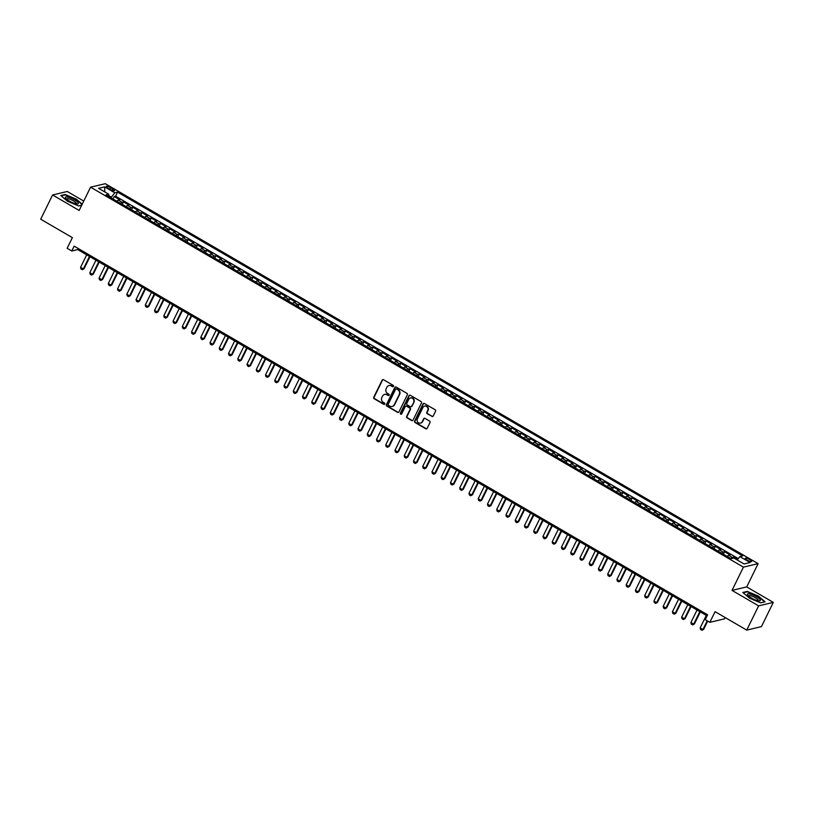 <?xml version="1.0" encoding="UTF-8"?>
<svg xmlns="http://www.w3.org/2000/svg" width="814" height="814" viewBox="0 0 814 814"><rect width="100%" height="100%" fill="white"/><g stroke="black" fill="none" stroke-linecap="round" stroke-linejoin="round"><path stroke-width="1.22" d="M393.477 386.355A0.763 0.712 -103.4 0 0 393.162 385.317L383.516 379.711A1.089 1.018 -103.4 0 0 382.142 380.128L373.758 397.263A1.089 1.018 -103.4 0 0 374.196 398.738L383.842 404.355A0.763 0.712 -103.4 0 0 384.798 404.049A0.763 0.712 -103.4 0 0 384.493 403.022L383.241 402.289A3.49 3.256 -103.4 0 1 381.837 397.558L382.529 396.133A3.49 3.256 -103.4 0 1 386.925 394.78L388.176 395.502A0.763 0.712 -103.4 0 0 389.143 395.207A0.763 0.712 -103.4 0 0 388.827 394.169L387.576 393.447A3.49 3.256 -103.4 0 1 386.172 388.705L386.864 387.281A3.49 3.256 -103.4 0 1 391.259 385.928L392.511 386.65A0.763 0.712 -103.4 0 0 393.477 386.355M749.725 559.584A3.561 0.865 26.1 0 0 745.258 558.312A3.561 0.865 26.1 0 0 747.181 560.185A3.561 0.865 26.1 0 0 751.648 561.446A3.561 0.865 26.1 0 0 749.725 559.584M431.837 416.442A1.089 1.018 -103.4 0 0 433.211 416.025L435.561 411.223A1.089 1.018 -103.4 0 0 435.124 409.737L424.409 403.51A1.089 1.018 -103.4 0 0 423.036 403.927L414.652 421.052A1.089 1.018 -103.4 0 0 415.089 422.537L425.803 428.764A1.089 1.018 -103.4 0 0 427.177 428.347L430.016 422.537A1.089 1.018 -103.4 0 0 429.578 421.062L424.989 418.396A1.089 1.018 -103.4 0 0 423.616 418.813L422.212 421.693A2.92 2.717 -103.4 0 1 417.643 422.018A2.92 2.717 -103.4 0 1 417.348 418.874L422.873 407.59A2.92 2.717 -103.4 0 1 427.442 407.265A2.92 2.717 -103.4 0 1 427.726 410.419L426.811 412.301A1.089 1.018 -103.4 0 0 427.248 413.777L432.234 416.351A1.089 1.018 -103.4 0 0 432.753 416.493M83.74 201.089L67.257 191.483L52.574 194.973L40.7 219.21L72.375 237.637L67.145 248.301L71.774 250.997L74.145 246.143L707.6 614.794L705.229 619.647L709.849 622.334L724.531 618.844L725.172 617.551M758.617 605.87L773.3 602.391L746.713 586.914L732.03 590.404L758.617 605.87L746.743 630.107L715.079 611.67L709.849 622.334M732.03 590.404L743.426 567.134L90.558 187.179L105.24 183.699L758.109 563.654L743.426 567.134M52.574 194.973L79.162 210.45L90.558 187.179M407.336 394.79A1.089 1.018 -103.4 0 0 406.888 393.315L396.184 387.077A1.089 1.018 -103.4 0 0 394.81 387.505L386.416 404.629A1.089 1.018 -103.4 0 0 386.864 406.105L397.568 412.342A1.089 1.018 -103.4 0 0 398.941 411.915L407.336 394.79M410.297 395.289L421.011 401.526A1.089 1.018 -103.4 0 1 421.449 403.001L413.054 420.136A1.089 1.018 -103.4 0 1 411.681 420.553L407.102 417.887A1.089 1.018 -103.4 0 1 406.664 416.412L410.063 409.462A1.089 1.018 -103.4 0 0 409.625 407.977L406.583 406.217A1.089 1.018 -103.4 0 0 405.209 406.634L401.668 413.868A0.763 0.712 -103.4 0 1 400.468 413.95A0.763 0.712 -103.4 0 1 400.396 413.125L408.923 395.716A1.089 1.018 -103.4 0 1 410.297 395.289M773.3 602.391L761.426 626.617L746.743 630.107M737.667 559.34L733.821 557.102L733.292 558.18M730.911 558.587A4.446 1.221 -59.8 0 1 732.376 557.448L728.672 555.29L730.117 554.945L724.572 551.719L723.361 554.192M721.672 553.205A4.446 1.221 -59.8 0 1 723.127 552.065L719.423 549.908L720.868 549.572L715.323 546.336L714.112 548.809M712.423 547.822A4.446 1.221 -59.8 0 1 713.878 546.682L710.174 544.525L711.629 544.19L706.074 540.954L704.863 543.426M703.174 542.439A4.446 1.221 -59.8 0 1 704.629 541.3L700.925 539.153L702.38 538.807L696.825 535.571L695.624 538.044M693.925 537.057A4.446 1.221 -59.8 0 1 695.38 535.917L691.686 533.77L693.131 533.424L687.586 530.189L686.375 532.661M684.676 531.674A4.446 1.221 -59.8 0 1 686.131 530.535L682.437 528.388L683.882 528.042L678.337 524.816L677.126 527.279M675.427 526.292A4.446 1.221 -59.8 0 1 676.882 525.152L673.188 523.005L674.633 522.659L669.088 519.434L667.877 521.896M666.188 520.909A4.446 1.221 -59.8 0 1 667.643 519.77L663.939 517.623L665.384 517.277L659.839 514.051L658.628 516.514M656.939 515.527A4.446 1.221 -59.8 0 1 658.394 514.387L654.69 512.24L656.145 511.894L650.59 508.669L649.379 511.131M647.69 510.154A4.446 1.221 -59.8 0 1 649.145 509.015L645.441 506.857L646.896 506.512L641.34 503.286L640.13 505.748M638.441 504.772A4.446 1.221 -59.8 0 1 639.896 503.632L636.192 501.475L637.647 501.129L632.102 497.903L630.891 500.376M629.191 499.389A4.446 1.221 -59.8 0 1 630.646 498.249L626.953 496.092L628.398 495.746L622.852 492.521L621.642 494.993M619.942 494.006A4.446 1.221 -59.8 0 1 621.397 492.867L617.704 490.71L619.149 490.364L613.603 487.138L612.393 489.611M610.693 488.624A4.446 1.221 -59.8 0 1 612.148 487.484L608.455 485.327L609.9 484.991L604.354 481.756L603.143 484.228M601.454 483.241A4.446 1.221 -59.8 0 1 602.909 482.102L599.206 479.945L600.651 479.609L595.105 476.373L593.894 478.846M592.205 477.859A4.446 1.221 -59.8 0 1 593.66 476.719L589.957 474.562L591.412 474.226L585.856 470.991L584.645 473.463M582.956 472.476A4.446 1.221 -59.8 0 1 584.411 471.337L580.708 469.19L582.163 468.844L576.607 465.608L575.406 468.081M573.707 467.094A4.446 1.221 -59.8 0 1 575.162 465.954L571.469 463.807L572.914 463.461L567.368 460.225L566.157 462.698M564.458 461.711A4.446 1.221 -59.8 0 1 565.913 460.571L562.22 458.424L563.664 458.079L558.119 454.853L556.908 457.315M555.209 456.328A4.446 1.221 -59.8 0 1 556.664 455.189L552.971 453.042L554.415 452.696L548.87 449.47L547.659 451.933M545.97 450.946A4.446 1.221 -59.8 0 1 547.425 449.806L543.721 447.659L545.166 447.313L539.621 444.088L538.41 446.55M536.721 445.563A4.446 1.221 -59.8 0 1 538.176 444.434L534.472 442.277L535.927 441.931L530.372 438.705L529.161 441.168M527.472 440.191A4.446 1.221 -59.8 0 1 528.927 439.051L525.223 436.894L526.678 436.548L521.123 433.323L519.912 435.795M518.223 434.808A4.446 1.221 -59.8 0 1 519.678 433.669L515.974 431.512L517.429 431.166L511.884 427.94L510.673 430.413M508.974 429.426A4.446 1.221 -59.8 0 1 510.429 428.286L506.735 426.129L508.18 425.783L502.635 422.558L501.424 425.03M499.725 424.043A4.446 1.221 -59.8 0 1 501.18 422.904L497.486 420.746L498.931 420.4L493.386 417.175L492.175 419.648M490.476 418.661A4.446 1.221 -59.8 0 1 491.931 417.521L488.237 415.364L489.682 415.028L484.137 411.792L482.926 414.265M481.237 413.278A4.446 1.221 -59.8 0 1 482.692 412.138L478.988 409.981L480.433 409.646L474.888 406.41L473.677 408.882M471.988 407.895A4.446 1.221 -59.8 0 1 473.443 406.756L469.739 404.609L471.194 404.263L465.639 401.027L464.428 403.5M462.739 402.513A4.446 1.221 -59.8 0 1 464.194 401.373L460.49 399.226L461.945 398.88L456.389 395.645L455.189 398.117M453.49 397.13A4.446 1.221 -59.8 0 1 454.945 395.991L451.251 393.844L452.696 393.498L447.151 390.272L445.94 392.735M444.241 391.748A4.446 1.221 -59.8 0 1 445.696 390.608L442.002 388.461L443.447 388.115L437.901 384.89L436.691 387.352M434.991 386.365A4.446 1.221 -59.8 0 1 436.446 385.226L432.753 383.079L434.198 382.733L428.652 379.507L427.442 381.969M425.753 380.983A4.446 1.221 -59.8 0 1 427.208 379.843L423.504 377.696L424.949 377.35L419.403 374.125L418.193 376.587M416.503 375.61A4.446 1.221 -59.8 0 1 417.958 374.471L414.255 372.313L415.7 371.967L410.154 368.742L408.943 371.204M407.254 370.228A4.446 1.221 -59.8 0 1 408.709 369.088L405.006 366.931L406.461 366.585L400.905 363.359L399.694 365.832M398.005 364.845A4.446 1.221 -59.8 0 1 399.46 363.705L395.757 361.548L397.212 361.202L391.656 357.977L390.455 360.449M388.756 359.462A4.446 1.221 -59.8 0 1 390.211 358.323L386.518 356.166L387.963 355.82L382.417 352.594L381.206 355.067M379.507 354.08A4.446 1.221 -59.8 0 1 380.962 352.94L377.269 350.783L378.714 350.447L373.168 347.212L371.957 349.684M370.258 348.697A4.446 1.221 -59.8 0 1 371.713 347.558L368.02 345.401L369.464 345.065L363.919 341.829L362.708 344.302M361.019 343.315A4.446 1.221 -59.8 0 1 362.474 342.175L358.771 340.018L360.215 339.682L354.67 336.447L353.459 338.919M351.77 337.932A4.446 1.221 -59.8 0 1 353.225 336.793L349.521 334.646L350.976 334.3L345.421 331.064L344.21 333.537M342.521 332.55A4.446 1.221 -59.8 0 1 343.976 331.41L340.272 329.263L341.727 328.917L336.172 325.681L334.971 328.154M333.272 327.167A4.446 1.221 -59.8 0 1 334.727 326.027L331.033 323.88L332.478 323.534L326.933 320.309L325.722 322.771M324.023 321.784A4.446 1.221 -59.8 0 1 325.478 320.645L321.784 318.498L323.229 318.152L317.684 314.926L316.473 317.389M314.774 316.402A4.446 1.221 -59.8 0 1 316.229 315.262L312.535 313.115L313.98 312.769L308.435 309.544L307.224 312.006M305.525 311.019A4.446 1.221 -59.8 0 1 306.99 309.89L303.286 307.733L304.731 307.387L299.186 304.161L297.975 306.624M296.286 305.647A4.446 1.221 -59.8 0 1 297.741 304.507L294.037 302.35L295.482 302.004L289.937 298.779L288.726 301.251M287.037 300.264A4.446 1.221 -59.8 0 1 288.492 299.125L284.788 296.968L286.243 296.622L280.688 293.396L279.477 295.869M277.788 294.882A4.446 1.221 -59.8 0 1 279.243 293.742L275.539 291.585L276.994 291.239L271.438 288.014L270.238 290.486M268.539 289.499A4.446 1.221 -59.8 0 1 269.994 288.359L266.3 286.202L267.745 285.856L262.2 282.631L260.989 285.103M259.29 284.117A4.446 1.221 -59.8 0 1 260.745 282.977L257.051 280.82L258.496 280.484L252.951 277.248L251.74 279.721M250.04 278.734A4.446 1.221 -59.8 0 1 251.495 277.594L247.802 275.437L249.247 275.101L243.701 271.866L242.491 274.338M240.802 273.351A4.446 1.221 -59.8 0 1 242.257 272.212L238.553 270.065L239.998 269.719L234.452 266.483L233.242 268.956M231.552 267.969A4.446 1.221 -59.8 0 1 233.008 266.829L229.304 264.682L230.759 264.336L225.203 261.101L223.992 263.573M222.303 262.586A4.446 1.221 -59.8 0 1 223.758 261.447L220.055 259.3L221.51 258.954L215.954 255.728L214.754 258.191M213.054 257.204A4.446 1.221 -59.8 0 1 214.509 256.064L210.816 253.917L212.261 253.571L206.715 250.346L205.504 252.808M203.805 251.821A4.446 1.221 -59.8 0 1 205.26 250.681L201.567 248.535L203.012 248.189L197.466 244.963L196.255 247.425M194.556 246.439A4.446 1.221 -59.8 0 1 196.011 245.299L192.318 243.152L193.763 242.806L188.217 239.581L187.006 242.043M185.307 241.066A4.446 1.221 -59.8 0 1 186.772 239.927L183.069 237.769L184.513 237.423L178.968 234.198L177.757 236.671M176.068 235.684A4.446 1.221 -59.8 0 1 177.523 234.544L173.82 232.387L175.264 232.041L169.719 228.815L168.508 231.288M166.819 230.301A4.446 1.221 -59.8 0 1 168.274 229.161L164.57 227.004L166.025 226.658L160.47 223.433L159.259 225.905M157.57 224.918A4.446 1.221 -59.8 0 1 159.025 223.779L155.321 221.622L156.776 221.276L151.221 218.05L150.02 220.523M148.321 219.536A4.446 1.221 -59.8 0 1 149.776 218.396L146.082 216.239L147.527 215.903L141.982 212.668L140.771 215.14M139.072 214.153A4.446 1.221 -59.8 0 1 140.527 213.014L136.833 210.857L138.278 210.521L132.733 207.285L131.522 209.758M129.823 208.771A4.446 1.221 -59.8 0 1 131.278 207.631L127.584 205.474L129.029 205.138L123.484 201.903L122.039 202.248A4.446 1.221 120.2 0 0 120.584 203.388M122.273 204.375L123.484 201.903M108.12 188.238L110.155 189.428A3.449 0.834 26.1 0 0 114.489 190.649A3.449 0.834 26.1 0 0 112.617 188.838L110.582 187.658A3.449 0.834 26.1 0 0 106.258 186.426A3.449 0.834 26.1 0 0 108.12 188.238M737.169 559.951L739.916 556.603L742.694 555.942L117.562 192.135L114.784 192.796L110.938 197.782M739.916 556.603L750.091 562.525L744.057 563.96L733.882 558.038L731.104 558.699L105.973 194.892L108.75 194.231L98.575 188.309L104.609 186.874L114.784 192.796M738.278 558.608L115.568 196.205L114.235 196.52L119.78 199.756L118.335 200.102A4.446 1.221 120.2 0 0 116.88 201.241M131.278 207.631L132.733 207.285M140.527 213.014L141.982 212.668M149.776 218.396L151.221 218.05M159.025 223.779L160.47 223.433M168.274 229.161L169.719 228.815M177.523 234.544L178.968 234.198M186.772 239.927L188.217 239.581M196.011 245.299L197.466 244.963M205.26 250.681L206.715 250.346M214.509 256.064L215.954 255.728M223.758 261.447L225.203 261.101M233.008 266.829L234.452 266.483M242.257 272.212L243.701 271.866M251.495 277.594L252.951 277.248M260.745 282.977L262.2 282.631M269.994 288.359L271.438 288.014M279.243 293.742L280.688 293.396M288.492 299.125L289.937 298.779M297.741 304.507L299.186 304.161M306.99 309.89L308.435 309.544M316.229 315.262L317.684 314.926M325.478 320.645L326.933 320.309M334.727 326.027L336.172 325.681M343.976 331.41L345.421 331.064M353.225 336.793L354.67 336.447M362.474 342.175L363.919 341.829M371.713 347.558L373.168 347.212M380.962 352.94L382.417 352.594M390.211 358.323L391.656 357.977M399.46 363.705L400.905 363.359M408.709 369.088L410.154 368.742M417.958 374.471L419.403 374.125M427.208 379.843L428.652 379.507M436.446 385.226L437.901 384.89M445.696 390.608L447.151 390.272M454.945 395.991L456.389 395.645M464.194 401.373L465.639 401.027M473.443 406.756L474.888 406.41M482.692 412.138L484.137 411.792M491.931 417.521L493.386 417.175M501.18 422.904L502.635 422.558M510.429 428.286L511.884 427.94M519.678 433.669L521.123 433.323M528.927 439.051L530.372 438.705M538.176 444.434L539.621 444.088M547.425 449.806L548.87 449.47M556.664 455.189L558.119 454.853M565.913 460.571L567.368 460.225M575.162 465.954L576.607 465.608M584.411 471.337L585.856 470.991M593.66 476.719L595.105 476.373M602.909 482.102L604.354 481.756M612.148 487.484L613.603 487.138M621.397 492.867L622.852 492.521M630.646 498.249L632.102 497.903M639.896 503.632L641.34 503.286M649.145 509.015L650.59 508.669M658.394 514.387L659.839 514.051M667.643 519.77L669.088 519.434M676.882 525.152L678.337 524.816M686.131 530.535L687.586 530.189M695.38 535.917L696.825 535.571M704.629 541.3L706.074 540.954M713.878 546.682L715.323 546.336M723.127 552.065L724.572 551.719M732.376 557.448L733.821 557.102M111.294 197.049L108.638 195.502M746.713 586.914L758.109 563.654M71.774 250.997L77.727 249.583L707.091 615.852M78.236 248.524L77.727 249.583M113.024 198.992L114.235 196.52M115.568 196.205L117.562 192.135M108.557 196.398L108.75 194.231M127.584 205.474A4.446 1.221 120.2 0 0 126.129 206.614M136.833 210.857A4.446 1.221 120.2 0 0 135.378 211.996M146.082 216.239A4.446 1.221 120.2 0 0 144.627 217.379M155.321 221.622A4.446 1.221 120.2 0 0 153.866 222.761M164.57 227.004A4.446 1.221 120.2 0 0 163.115 228.144M173.82 232.387A4.446 1.221 120.2 0 0 172.365 233.526M183.069 237.769A4.446 1.221 120.2 0 0 181.614 238.909M192.318 243.152A4.446 1.221 120.2 0 0 190.863 244.292M201.567 248.535A4.446 1.221 120.2 0 0 200.112 249.674M210.816 253.917A4.446 1.221 120.2 0 0 209.351 255.057M220.055 259.3A4.446 1.221 120.2 0 0 218.6 260.439M229.304 264.682A4.446 1.221 120.2 0 0 227.849 265.822M238.553 270.065A4.446 1.221 120.2 0 0 237.098 271.194M247.802 275.437A4.446 1.221 120.2 0 0 246.347 276.577M257.051 280.82A4.446 1.221 120.2 0 0 255.596 281.959M266.3 286.202A4.446 1.221 120.2 0 0 264.845 287.342M275.539 291.585A4.446 1.221 120.2 0 0 274.084 292.725M284.788 296.968A4.446 1.221 120.2 0 0 283.333 298.107M294.037 302.35A4.446 1.221 120.2 0 0 292.582 303.49M303.286 307.733A4.446 1.221 120.2 0 0 301.831 308.872M312.535 313.115A4.446 1.221 120.2 0 0 311.08 314.255M321.784 318.498A4.446 1.221 120.2 0 0 320.329 319.637M331.033 323.88A4.446 1.221 120.2 0 0 329.568 325.02M340.272 329.263A4.446 1.221 120.2 0 0 338.817 330.403M349.521 334.646A4.446 1.221 120.2 0 0 348.066 335.785M358.771 340.018A4.446 1.221 120.2 0 0 357.315 341.158M368.02 345.401A4.446 1.221 120.2 0 0 366.565 346.54M377.269 350.783A4.446 1.221 120.2 0 0 375.814 351.923M386.518 356.166A4.446 1.221 120.2 0 0 385.063 357.305M395.757 361.548A4.446 1.221 120.2 0 0 394.302 362.688M405.006 366.931A4.446 1.221 120.2 0 0 403.551 368.07M414.255 372.313A4.446 1.221 120.2 0 0 412.8 373.453M423.504 377.696A4.446 1.221 120.2 0 0 422.049 378.836M432.753 383.079A4.446 1.221 120.2 0 0 431.298 384.218M442.002 388.461A4.446 1.221 120.2 0 0 440.547 389.601M451.251 393.844A4.446 1.221 120.2 0 0 449.796 394.983M460.49 399.226A4.446 1.221 120.2 0 0 459.035 400.366M469.739 404.609A4.446 1.221 120.2 0 0 468.284 405.738M478.988 409.981A4.446 1.221 120.2 0 0 477.533 411.121M488.237 415.364A4.446 1.221 120.2 0 0 486.782 416.503M497.486 420.746A4.446 1.221 120.2 0 0 496.031 421.886M506.735 426.129A4.446 1.221 120.2 0 0 505.28 427.269M515.974 431.512A4.446 1.221 120.2 0 0 514.519 432.651M525.223 436.894A4.446 1.221 120.2 0 0 523.768 438.034M534.472 442.277A4.446 1.221 120.2 0 0 533.017 443.416M543.721 447.659A4.446 1.221 120.2 0 0 542.266 448.799M552.971 453.042A4.446 1.221 120.2 0 0 551.516 454.181M562.22 458.424A4.446 1.221 120.2 0 0 560.765 459.564M571.469 463.807A4.446 1.221 120.2 0 0 570.014 464.947M580.708 469.19A4.446 1.221 120.2 0 0 579.253 470.329M589.957 474.562A4.446 1.221 120.2 0 0 588.502 475.702M599.206 479.945A4.446 1.221 120.2 0 0 597.751 481.084M608.455 485.327A4.446 1.221 120.2 0 0 607 486.467M617.704 490.71A4.446 1.221 120.2 0 0 616.249 491.849M626.953 496.092A4.446 1.221 120.2 0 0 625.498 497.232M636.192 501.475A4.446 1.221 120.2 0 0 634.737 502.614M645.441 506.857A4.446 1.221 120.2 0 0 643.986 507.997M654.69 512.24A4.446 1.221 120.2 0 0 653.235 513.38M663.939 517.623A4.446 1.221 120.2 0 0 662.484 518.762M673.188 523.005A4.446 1.221 120.2 0 0 671.733 524.145M682.437 528.388A4.446 1.221 120.2 0 0 680.982 529.527M691.686 533.77A4.446 1.221 120.2 0 0 690.231 534.91M700.925 539.153A4.446 1.221 120.2 0 0 699.47 540.282M710.174 544.525A4.446 1.221 120.2 0 0 708.719 545.665M719.423 549.908A4.446 1.221 120.2 0 0 717.968 551.047M728.672 555.29A4.446 1.221 120.2 0 0 727.217 556.43M104.772 191.921L104.609 186.874M82.224 204.182L76.353 199.176L65.222 194.505L60.796 195.564L67.511 201.282L78.643 205.942L81.726 205.22M765.068 601.8L758.363 596.082L747.221 591.412L742.806 592.46L749.521 598.178L760.652 602.848L765.068 601.8M393.203 386.65A0.763 0.712 -103.4 0 1 392.908 386.558L391.656 385.836A3.49 3.256 -103.4 0 0 389.163 385.531M384.829 394.383A3.49 3.256 -103.4 0 1 387.322 394.678L388.573 395.411A0.763 0.712 -103.4 0 0 388.868 395.502M383.007 379.568A1.089 1.018 -103.4 0 0 382.539 380.036L374.155 397.161A1.089 1.018 -103.4 0 0 374.593 398.646L384.239 404.253A0.763 0.712 -103.4 0 0 384.534 404.355M395.665 386.945A1.089 1.018 -103.4 0 0 395.207 387.403L386.813 404.538A1.089 1.018 -103.4 0 0 387.261 406.013L397.965 412.25A1.089 1.018 -103.4 0 0 398.484 412.383M396.53 388.99A0.763 0.712 -103.4 0 0 395.563 389.285L388.197 404.324A0.763 0.712 -103.4 0 0 388.512 405.352L389.825 406.125A3.49 3.256 -103.4 0 0 394.22 404.772L399.257 394.495A3.49 3.256 -103.4 0 0 397.843 389.753L396.927 388.899A0.763 0.712 -103.4 0 0 396.235 388.899M392.328 406.42A3.49 3.256 -103.4 0 0 394.617 404.67L394.22 404.772M396.927 388.899L398.239 389.662A3.49 3.256 -103.4 0 1 399.654 394.393L394.617 404.67M406.064 406.074A1.089 1.018 -103.4 0 1 406.98 406.115L410.022 407.885A1.089 1.018 -103.4 0 1 410.459 409.371L407.061 416.31A1.089 1.018 -103.4 0 0 407.499 417.796L412.077 420.462A1.089 1.018 -103.4 0 0 412.596 420.594M409.778 395.156A1.089 1.018 -103.4 0 0 409.32 395.624L400.793 413.034A0.763 0.712 -103.4 0 0 401.394 414.163M413.593 402.258A2.92 2.717 -103.4 0 0 410.49 397.995A2.92 2.717 -103.4 0 0 408.74 399.43L406.786 403.398A1.089 1.018 -103.4 0 0 407.234 404.884L410.276 406.654A1.089 1.018 -103.4 0 0 411.65 406.227L413.99 402.157A2.92 2.717 -103.4 0 0 410.694 397.954M411.182 406.695A1.089 1.018 -103.4 0 0 412.047 406.135L411.65 406.227M413.99 402.157L412.047 406.135M424.827 406.125A2.92 2.717 -103.4 0 1 428.123 410.327L427.208 412.21A1.089 1.018 -103.4 0 0 427.645 413.685L432.234 416.351M420.655 423.066A2.92 2.717 -103.4 0 0 422.608 421.601L422.212 421.693M424.481 418.254A1.089 1.018 -103.4 0 0 424.013 418.722L422.608 421.601M423.901 403.368A1.089 1.018 -103.4 0 0 423.433 403.836L415.048 420.96A1.089 1.018 -103.4 0 0 415.486 422.446L426.2 428.673A1.089 1.018 -103.4 0 0 426.709 428.815M86.711 254.813L80.576 267.328L83.354 268.935L89.489 256.42M84.066 268.773L82.336 269.729L84.066 268.773L89.978 256.705M82.336 269.729L80.952 268.915L80.576 267.328M74.42 199.806A7.234 1.76 26.1 0 0 67.389 196.978A7.234 1.76 26.1 0 0 65.649 198.24A7.234 1.76 26.1 0 0 69.261 201.038A7.234 1.76 26.1 0 0 77.361 203.968A7.234 1.76 26.1 0 0 74.42 199.806M76.201 203.856A5.474 1.333 26.1 0 0 76.323 203.714A5.474 1.333 26.1 0 0 73.362 200.844A5.474 1.333 26.1 0 0 66.483 198.901A5.474 1.333 26.1 0 0 66.453 199.074M61.162 195.869L65.334 194.882L76.119 199.399L82.082 204.477M81.756 205.148L78.561 205.911M749.928 593.986A7.234 1.76 26.1 0 0 747.659 595.146A7.234 1.76 26.1 0 0 757.763 600.661A7.234 1.76 26.1 0 0 759.36 600.874A7.234 1.76 26.1 0 0 758.292 597.924A7.234 1.76 26.1 0 0 749.928 593.986M758.21 600.752A5.474 1.333 26.1 0 0 758.333 600.62A5.474 1.333 26.1 0 0 755.891 598.066A5.474 1.333 26.1 0 0 750.447 595.685A5.474 1.333 26.1 0 0 748.493 595.797A5.474 1.333 26.1 0 0 748.463 595.98M764.6 601.912L760.571 602.818M743.172 592.775L747.333 591.788L758.129 596.306L764.631 601.851M95.96 260.195L89.825 272.71L92.603 274.318L98.728 261.803M93.315 274.155L91.585 275.112L93.315 274.155L99.227 262.088M91.585 275.112L90.201 274.298L89.825 272.71M105.21 265.578L99.074 278.093L101.852 279.701L107.977 267.185M102.564 279.538L100.834 280.484L102.564 279.538L108.476 267.47M100.834 280.484L99.45 279.68L99.074 278.093M114.448 270.95L108.323 283.465L111.101 285.083L117.226 272.568M111.813 284.91L110.083 285.867L111.813 284.91L117.715 272.853M110.083 285.867L108.7 285.063L108.323 283.465M123.697 276.333L117.572 288.848L120.34 290.466L126.475 277.95M121.062 290.293L119.332 291.249L121.062 290.293L126.964 278.235M119.332 291.249L117.938 290.445L117.572 288.848M132.947 281.715L126.821 294.23L129.589 295.848L135.724 283.333M130.301 295.675L128.581 296.632L130.301 295.675L136.213 283.618M128.581 296.632L127.188 295.828L126.821 294.23M142.196 287.098L136.06 299.613L138.838 301.231L144.973 288.716M139.55 301.058L137.831 302.014L139.55 301.058L145.462 289.001M137.831 302.014L136.437 301.211L136.06 299.613M151.445 292.48L145.309 304.996L148.087 306.613L154.222 294.098M148.799 306.44L147.069 307.397L148.799 306.44L154.711 294.383M147.069 307.397L145.686 306.593L145.309 304.996M160.694 297.863L154.558 310.378L157.336 311.996L163.461 299.481M158.048 311.823L156.319 312.779L158.048 311.823L163.96 299.766M156.319 312.779L154.935 311.976L154.558 310.378M169.943 303.246L163.807 315.761L166.585 317.379L172.71 304.863M167.297 317.206L165.568 318.162L167.297 317.206L173.199 305.148M165.568 318.162L164.184 317.358L163.807 315.761M179.182 308.628L173.056 321.143L175.824 322.761L181.96 310.246M176.546 322.588L174.817 323.545L176.546 322.588L182.448 310.531M174.817 323.545L173.433 322.731L173.056 321.143M188.431 314.011L182.305 326.526L185.073 328.134L191.209 315.629M185.796 327.971L184.066 328.927L185.796 327.971L191.697 315.913M184.066 328.927L182.672 328.113L182.305 326.526M197.68 319.393L191.555 331.909L194.322 333.516L200.458 321.001M195.034 333.353L193.315 334.31L195.034 333.353L200.946 321.296M193.315 334.31L191.921 333.496L191.555 331.909M206.929 324.776L200.793 337.291L203.571 338.899L209.707 326.383M204.283 338.736L202.554 339.692L204.283 338.736L210.195 326.668M202.554 339.692L201.17 338.878L200.793 337.291M216.178 330.158L210.043 342.674L212.82 344.281L218.946 331.766M213.533 344.119L211.803 345.065L213.533 344.119L219.444 332.051M211.803 345.065L210.419 344.261L210.043 342.674M225.427 335.541L219.292 348.046L222.069 349.664L228.195 337.149M222.782 349.491L221.052 350.447L222.782 349.491L228.693 337.434M221.052 350.447L219.668 349.644L219.292 348.046M234.666 340.913L228.541 353.429L231.318 355.046L237.444 342.531M232.031 354.873L230.301 355.83L232.031 354.873L237.932 342.816M230.301 355.83L228.917 355.026L228.541 353.429M243.915 346.296L237.79 358.811L240.557 360.429L246.693 347.914M241.28 360.256L239.55 361.213L241.28 360.256L247.181 348.199M239.55 361.213L238.166 360.409L237.79 358.811M253.164 351.679L247.039 364.194L249.806 365.812L255.942 353.296M250.519 365.639L248.799 366.595L250.519 365.639L256.43 353.581M248.799 366.595L247.405 365.791L247.039 364.194M262.413 357.061L256.278 369.576L259.055 371.194L265.191 358.679M259.768 371.021L258.048 371.978L259.768 371.021L265.679 358.964M258.048 371.978L256.654 371.174L256.278 369.576M271.662 362.444L265.527 374.959L268.305 376.577L274.44 364.062M269.017 376.404L267.287 377.36L269.017 376.404L274.928 364.346M267.287 377.36L265.903 376.556L265.527 374.959M280.911 367.826L274.776 380.342L277.554 381.959L283.679 369.444M278.266 381.786L276.536 382.743L278.266 381.786L284.178 369.729M276.536 382.743L275.152 381.939L274.776 380.342M290.16 373.209L284.025 385.724L286.803 387.342L292.928 374.827M287.515 387.169L285.785 388.125L287.515 387.169L293.416 375.112M285.785 388.125L284.401 387.311L284.025 385.724M299.399 378.591L293.274 391.107L296.052 392.724L302.177 380.209M296.764 392.552L295.034 393.508L296.764 392.552L302.666 380.494M295.034 393.508L293.651 392.694L293.274 391.107M308.648 383.974L302.523 396.489L305.291 398.097L311.426 385.582M306.013 397.934L304.283 398.891L306.013 397.934L311.915 385.877M304.283 398.891L302.889 398.077L302.523 396.489M317.898 389.357L311.772 401.872L314.54 403.479L320.675 390.964M315.252 403.317L313.532 404.273L315.252 403.317L321.164 391.249M313.532 404.273L312.138 403.459L311.772 401.872M327.147 394.739L321.011 407.254L323.789 408.862L329.924 396.347M324.501 408.699L322.771 409.656L324.501 408.699L330.413 396.632M322.771 409.656L321.388 408.842L321.011 407.254M336.396 400.122L330.26 412.637L333.038 414.245L339.163 401.729M333.75 414.082L332.02 415.028L333.75 414.082L339.662 402.014M332.02 415.028L330.637 414.224L330.26 412.637M345.645 405.494L339.509 418.009L342.287 419.627L348.412 407.112M342.999 419.454L341.269 420.411L342.999 419.454L348.911 407.397M341.269 420.411L339.886 419.607L339.509 418.009M354.884 410.877L348.758 423.392L351.536 425.01L357.661 412.495M352.248 424.837L350.519 425.793L352.248 424.837L358.15 412.779M350.519 425.793L349.135 424.989L348.758 423.392M364.133 416.259L358.007 428.774L360.775 430.392L366.911 417.877M361.497 430.219L359.768 431.176L361.497 430.219L367.399 418.162M359.768 431.176L358.384 430.372L358.007 428.774M373.382 421.642L367.256 434.157L370.024 435.775L376.16 423.26M370.736 435.602L369.017 436.558L370.736 435.602L376.648 423.545M369.017 436.558L367.623 435.755L367.256 434.157M382.631 427.024L376.495 439.54L379.273 441.157L385.409 428.642M379.985 440.985L378.266 441.941L379.985 440.985L385.897 428.927M378.266 441.941L376.872 441.137L376.495 439.54M391.88 432.407L385.744 444.922L388.522 446.54L394.658 434.025M389.234 446.367L387.505 447.324L389.234 446.367L395.146 434.31M387.505 447.324L386.121 446.52L385.744 444.922M401.129 437.79L394.994 450.305L397.771 451.923L403.897 439.407M398.484 451.75L396.754 452.706L398.484 451.75L404.395 439.692M396.754 452.706L395.37 451.902L394.994 450.305M410.378 443.172L404.243 455.687L407.02 457.305L413.146 444.79M407.733 457.132L406.003 458.089L407.733 457.132L413.634 445.075M406.003 458.089L404.619 457.275L404.243 455.687M419.617 448.555L413.492 461.07L416.269 462.678L422.395 450.173M416.982 462.515L415.252 463.471L416.982 462.515L422.883 450.457M415.252 463.471L413.868 462.657L413.492 461.07M428.866 453.937L422.741 466.453L425.508 468.06L431.644 455.545M426.231 467.897L424.501 468.854L426.231 467.897L432.132 455.84M424.501 468.854L423.107 468.04L422.741 466.453M438.115 459.32L431.99 471.835L434.757 473.443L440.893 460.928M435.47 473.28L433.75 474.236L435.47 473.28L441.381 461.212M433.75 474.236L432.356 473.422L431.99 471.835M447.364 464.702L441.229 477.218L444.006 478.825L450.142 466.31M444.719 478.663L442.989 479.609L444.719 478.663L450.63 466.595M442.989 479.609L441.605 478.805L441.229 477.218M456.613 470.085L450.478 482.59L453.256 484.208L459.381 471.693M453.968 484.035L452.238 484.991L453.968 484.035L459.879 471.978M452.238 484.991L450.854 484.188L450.478 482.59M465.862 475.457L459.727 487.973L462.505 489.59L468.63 477.075M463.217 489.418L461.487 490.374L463.217 489.418L469.129 477.36M461.487 490.374L460.103 489.57L459.727 487.973M475.111 480.84L468.976 493.355L471.754 494.973L477.879 482.458M472.466 494.8L470.736 495.757L472.466 494.8L478.367 482.743M470.736 495.757L469.352 494.953L468.976 493.355M484.35 486.223L478.225 498.738L480.993 500.356L487.128 487.84M481.715 500.183L479.985 501.139L481.715 500.183L487.617 488.125M479.985 501.139L478.601 500.335L478.225 498.738M493.599 491.605L487.474 504.12L490.242 505.738L496.377 493.223M490.954 505.565L489.234 506.522L490.954 505.565L496.866 493.508M489.234 506.522L487.84 505.718L487.474 504.12M502.849 496.988L496.713 509.503L499.491 511.121L505.626 498.606M500.203 510.948L498.483 511.904L500.203 510.948L506.115 498.89M498.483 511.904L497.089 511.1L496.713 509.503M512.098 502.37L505.962 514.886L508.74 516.503L514.875 503.988M509.452 516.33L507.722 517.287L509.452 516.33L515.364 504.273M507.722 517.287L506.339 516.483L505.962 514.886M521.347 507.753L515.211 520.268L517.989 521.886L524.114 509.371M518.701 521.713L516.971 522.669L518.701 521.713L524.613 509.656M516.971 522.669L515.588 521.855L515.211 520.268M530.596 513.135L524.46 525.651L527.238 527.269L533.363 514.753M527.95 527.096L526.22 528.052L527.95 527.096L533.862 515.038M526.22 528.052L524.837 527.238L524.46 525.651M539.835 518.518L533.709 531.033L536.487 532.641L542.612 520.126M537.199 532.478L535.47 533.435L537.199 532.478L543.101 520.421M535.47 533.435L534.086 532.621L533.709 531.033M549.084 523.901L542.958 536.416L545.726 538.023L551.861 525.508M546.448 537.861L544.719 538.817L546.448 537.861L552.35 525.793M544.719 538.817L543.325 538.003L542.958 536.416M558.333 529.283L552.207 541.798L554.975 543.406L561.111 530.891M555.687 543.243L553.968 544.2L555.687 543.243L561.599 531.176M553.968 544.2L552.574 543.386L552.207 541.798M567.582 534.666L561.446 547.181L564.224 548.789L570.36 536.273M564.936 548.626L563.207 549.572L564.936 548.626L570.848 536.558M563.207 549.572L561.823 548.768L561.446 547.181M576.831 540.038L570.695 552.553L573.473 554.171L579.599 541.656M574.185 553.998L572.456 554.955L574.185 553.998L580.097 541.941M572.456 554.955L571.072 554.151L570.695 552.553M586.08 545.421L579.944 557.936L582.722 559.554L588.848 547.039M583.435 559.381L581.705 560.337L583.435 559.381L589.346 547.323M581.705 560.337L580.321 559.533L579.944 557.936M595.329 550.803L589.194 563.319L591.971 564.936L598.097 552.421M592.684 564.763L590.954 565.72L592.684 564.763L598.585 552.706M590.954 565.72L589.57 564.916L589.194 563.319M604.568 556.186L598.443 568.701L601.21 570.319L607.346 557.804M601.933 570.146L600.203 571.102L601.933 570.146L607.834 558.089M600.203 571.102L598.819 570.299L598.443 568.701M613.817 561.568L607.692 574.084L610.459 575.702L616.595 563.186M611.172 575.529L609.452 576.485L611.172 575.529L617.083 563.471M609.452 576.485L608.058 575.681L607.692 574.084M623.066 566.951L616.931 579.466L619.708 581.084L625.844 568.569M620.421 580.911L618.701 581.868L620.421 580.911L626.332 568.854M618.701 581.868L617.307 581.064L616.931 579.466M632.315 572.334L626.18 584.849L628.957 586.467L635.093 573.951M629.67 586.294L627.94 587.25L629.67 586.294L635.581 574.236M627.94 587.25L626.556 586.446L626.18 584.849M641.564 577.716L635.429 590.231L638.207 591.849L644.332 579.334M638.919 591.676L637.189 592.633L638.919 591.676L644.83 579.619M637.189 592.633L635.805 591.819L635.429 590.231M650.813 583.099L644.678 595.614L647.456 597.222L653.581 584.706M648.168 597.059L646.438 598.015L648.168 597.059L654.08 585.001M646.438 598.015L645.054 597.201L644.678 595.614M660.052 588.481L653.927 600.997L656.705 602.604L662.83 590.089M657.417 602.441L655.687 603.398L657.417 602.441L663.318 590.384M655.687 603.398L654.303 602.584L653.927 600.997M669.301 593.864L663.176 606.379L665.944 607.987L672.079 595.472M666.666 607.824L664.936 608.78L666.666 607.824L672.567 595.756M664.936 608.78L663.542 607.966L663.176 606.379M678.55 599.246L672.425 611.762L675.193 613.369L681.328 600.854M675.905 613.207L674.185 614.153L675.905 613.207L681.817 601.139M674.185 614.153L672.791 613.349L672.425 611.762M687.799 604.619L681.664 617.134L684.442 618.752L690.577 606.237M685.154 618.579L683.424 619.535L685.154 618.579L691.066 606.522M683.424 619.535L682.04 618.732L681.664 617.134M697.049 610.001L690.913 622.517L693.691 624.135L699.816 611.619M694.403 623.962L692.673 624.918L694.403 623.962L700.315 611.904M692.673 624.918L691.289 624.114L690.913 622.517M706.298 615.384L700.162 627.899L702.94 629.517L707.213 620.797M703.652 629.344L701.922 630.301L703.652 629.344L707.702 621.082M701.922 630.301L700.539 629.497L700.162 627.899M122.039 202.248L118.335 200.102M109.819 189.224L110.582 187.658M111.915 190.283L112.617 188.838"/></g></svg>
